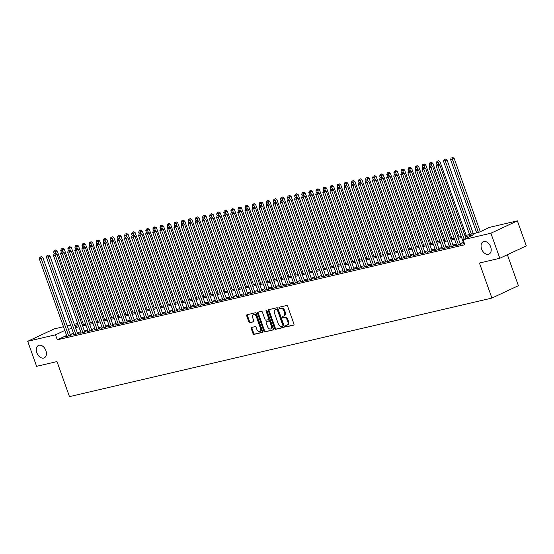 <?xml version="1.0" encoding="UTF-8"?>
<svg xmlns="http://www.w3.org/2000/svg" width="554" height="554" viewBox="0 0 554 554"><rect width="100%" height="100%" fill="white"/><g stroke="black" fill="none" stroke-linecap="round" stroke-linejoin="round"><path stroke-width="0.83" d="M285.483 326.306A0.734 0.492 -115.1 0 0 286.21 326.881L293.606 325.156A1.046 0.706 -115.1 0 0 293.952 324.014L287.651 306.32A1.046 0.706 -115.1 0 0 286.605 305.496L279.216 307.221A0.734 0.492 -115.1 0 0 279.701 308.599L280.656 308.377A3.359 2.258 -115.1 0 1 284.008 311.002L284.527 312.477A3.359 2.258 -115.1 0 1 283.724 316.036A3.359 2.258 -115.1 0 1 283.426 316.14L282.471 316.362A0.734 0.492 -115.1 0 0 282.956 317.74L283.911 317.518A3.359 2.258 -115.1 0 1 287.263 320.143L287.782 321.618A3.359 2.258 -115.1 0 1 286.979 325.177A3.359 2.258 -115.1 0 1 286.681 325.281L285.726 325.503A0.734 0.492 -115.1 0 0 285.483 326.306M286.183 325.399A0.734 0.492 -115.1 0 0 286.93 326.548L293.925 324.914M279.673 307.117A0.734 0.492 -115.1 0 0 280.421 308.266L281.377 308.045L280.656 308.377M282.928 316.258A0.734 0.492 -115.1 0 0 283.676 317.407L284.631 317.179L283.911 317.518M45.906 350.606A6.842 4.605 -115.1 0 0 38.475 345.467A6.842 4.605 -115.1 0 0 36.834 352.718A6.842 4.605 -115.1 0 0 44.272 357.856A6.842 4.605 -115.1 0 0 45.906 350.606M490.671 246.849A6.842 4.605 -115.1 0 0 483.24 241.71A6.842 4.605 -115.1 0 0 481.599 248.968A6.842 4.605 -115.1 0 0 489.037 254.106A6.842 4.605 -115.1 0 0 490.671 246.849M251.585 327.456A1.046 0.706 -115.1 0 0 251.239 328.598L253.005 333.563A1.046 0.706 -115.1 0 0 254.051 334.381L262.264 332.469A1.046 0.706 -115.1 0 0 262.61 331.32L256.308 313.633A1.046 0.706 -115.1 0 0 255.262 312.809L247.056 314.727A1.046 0.706 -115.1 0 0 246.71 315.87L248.843 321.867A1.046 0.706 -115.1 0 0 249.889 322.684L253.4 321.867A1.046 0.706 -115.1 0 0 253.746 320.724L252.686 317.747A2.805 1.891 -115.1 0 1 253.358 314.776A2.805 1.891 -115.1 0 1 256.412 316.881L260.56 328.529A2.805 1.891 -115.1 0 1 259.888 331.5A2.805 1.891 -115.1 0 1 256.834 329.395L256.142 327.456A1.046 0.706 -115.1 0 0 255.096 326.631L251.585 327.456M464.951 235.602L478.829 232.361L489.563 227.341L517.388 220.852L526.3 245.879L499.812 258.275L479.432 263.025L491.91 298.073L69.472 396.622L56.993 361.575L36.612 366.326L27.7 341.299L54.188 328.903L63.495 326.728M499.812 258.275L490.892 233.241L463.075 239.73L473.815 234.709L465.339 236.683M66.605 335.461L57.304 339.81L464.861 244.736L463.075 239.73M57.304 339.81L55.518 334.803L27.7 341.299M274.646 328.515A1.046 0.706 -115.1 0 0 275.691 329.332L283.897 327.421A1.046 0.706 -115.1 0 0 284.244 326.278L277.949 308.585A1.046 0.706 -115.1 0 0 276.903 307.761L268.69 309.679A1.046 0.706 -115.1 0 0 268.344 310.822L274.646 328.515L275.359 328.183A1.046 0.706 -115.1 0 0 276.404 329L284.216 327.179M273.08 329.942L264.874 331.86A1.046 0.706 -115.1 0 1 263.829 331.036L257.527 313.349A1.046 0.706 -115.1 0 1 257.873 312.2L261.384 311.383A1.046 0.706 -115.1 0 1 262.43 312.2L264.985 319.381A1.046 0.706 -115.1 0 0 266.031 320.198L268.365 319.658A1.046 0.706 -115.1 0 0 268.711 318.508L266.045 311.036A0.734 0.492 -115.1 0 1 267.021 310.815L273.427 328.799A1.046 0.706 -115.1 0 1 273.08 329.942L273.261 329.859M463.76 243.511L462.604 244.044L464.46 243.615M456.669 245.159L455.52 245.699L459.772 244.709L461.558 243.871L460.319 244.162M449.585 246.814L448.428 247.354L452.68 246.364L454.474 245.526L453.234 245.81M442.494 248.469L441.344 249.009L445.596 248.012L447.383 247.174L446.143 247.465M435.409 250.124L434.253 250.657L438.505 249.667L440.298 248.829L439.059 249.12M428.318 251.772L427.169 252.312L431.421 251.322L433.207 250.484L431.968 250.775M421.234 253.427L420.077 253.967L424.329 252.977L426.123 252.139L424.883 252.43M414.143 255.082L412.993 255.623L417.245 254.625L419.032 253.794L417.792 254.078M407.051 256.737L405.902 257.271L410.154 256.28L411.947 255.442L410.708 255.733M399.967 258.386L398.818 258.926L403.07 257.935L404.856 257.098L403.617 257.388M392.876 260.041L391.726 260.581L395.978 259.591L397.772 258.753L396.532 259.043M385.792 261.696L384.642 262.236L388.894 261.246L390.681 260.408L389.441 260.692M378.701 263.351L377.551 263.891L381.803 262.894L383.597 262.056L382.357 262.347M371.616 265.006L370.467 265.539L374.719 264.549L376.505 263.711L375.266 264.002M364.525 266.654L363.376 267.194L367.627 266.204L369.421 265.366L368.175 265.657M357.441 268.309L356.291 268.849L360.543 267.859L362.33 267.021L361.09 267.305M350.35 269.964L349.2 270.504L353.452 269.507L355.246 268.669L353.999 268.96M343.265 271.619L342.109 272.152L346.368 271.162L348.154 270.324L346.915 270.615M336.174 273.267L335.025 273.808L339.277 272.817L341.07 271.979L339.824 272.27M329.09 274.923L327.933 275.463L332.192 274.472L333.979 273.634L332.739 273.925M321.999 276.578L320.849 277.118L325.101 276.121L326.888 275.283L325.648 275.573M314.914 278.233L313.758 278.766L318.01 277.776L319.803 276.938L318.564 277.229M307.823 279.881L306.674 280.421L310.926 279.431L312.712 278.593L311.473 278.884M300.739 281.536L299.582 282.076L303.834 281.086L305.628 280.248L304.388 280.539M293.648 283.191L292.498 283.731L296.75 282.734L298.537 281.903L297.297 282.187M286.563 284.846L285.407 285.379L289.659 284.389L291.452 283.551L290.213 283.842M279.472 286.494L278.323 287.034L282.575 286.044L284.361 285.206L283.122 285.497M272.381 288.149L271.231 288.689L275.483 287.699L277.277 286.861L276.037 287.152M265.297 289.804L264.147 290.344L268.399 289.354L270.186 288.516L268.946 288.8M258.206 291.459L257.056 292L261.308 291.002L263.102 290.164L261.862 290.455M251.121 293.114L249.972 293.648L254.224 292.657L256.01 291.82L254.771 292.11M244.03 294.763L242.881 295.303L247.132 294.312L248.926 293.475L247.686 293.765M236.946 296.418L235.796 296.958L240.048 295.968L241.835 295.13L240.595 295.414M229.855 298.073L228.705 298.613L232.957 297.616L234.751 296.778L233.511 297.069M222.77 299.728L221.621 300.261L225.873 299.271L227.659 298.433L226.42 298.724M215.679 301.376L214.53 301.916L218.782 300.926L220.575 300.088L219.329 300.379M208.595 303.031L207.438 303.571L211.697 302.581L213.484 301.743L212.244 302.034M201.504 304.686L200.354 305.226L204.606 304.229L206.4 303.391L205.153 303.682M194.419 306.341L193.263 306.874L197.522 305.884L199.308 305.046L198.069 305.337M187.328 307.989L186.179 308.53L190.431 307.539L192.217 306.701L190.978 306.992M180.244 309.644L179.087 310.185L183.339 309.194L185.133 308.356L183.893 308.647M173.153 311.3L172.003 311.84L176.255 310.842L178.042 310.011L176.802 310.295M166.068 312.955L164.912 313.495L169.164 312.498L170.957 311.66L169.718 311.95M158.977 314.603L157.828 315.143L162.08 314.153L163.866 313.315L162.627 313.606M151.893 316.258L150.736 316.798L154.988 315.808L156.782 314.97L155.542 315.261M144.802 317.913L143.652 318.453L147.904 317.463L149.691 316.625L148.451 316.909M137.711 319.568L136.561 320.108L140.813 319.111L142.607 318.273L141.367 318.564M130.626 321.223L129.477 321.756L133.729 320.766L135.515 319.928L134.276 320.219M123.535 322.871L122.386 323.411L126.637 322.421L128.431 321.583L127.191 321.874M116.451 324.526L115.301 325.066L119.553 324.076L121.34 323.238L120.1 323.522M109.36 326.181L108.21 326.721L112.462 325.724L114.256 324.886L113.016 325.177M102.275 327.836L101.126 328.37L105.378 327.379L107.164 326.541L105.925 326.832M95.184 329.485L94.035 330.025L98.287 329.034L100.08 328.197L98.841 328.487M88.1 331.14L86.95 331.68L91.202 330.69L92.989 329.852L91.749 330.142M81.009 332.795L79.859 333.335L84.111 332.338L85.905 331.507L84.658 331.791M73.924 334.45L72.768 334.983L77.027 333.993L78.813 333.155L77.574 333.446M463.421 242.555L460.028 243.344M456.33 244.21L452.943 245M449.246 245.865L445.852 246.655M442.154 247.513L438.768 248.303M435.07 249.168L431.677 249.958M427.979 250.823L424.593 251.613M420.895 252.479L417.501 253.268M413.803 254.127L410.417 254.923M406.719 255.782L403.326 256.571M399.628 257.437L396.242 258.226M392.537 259.092L389.15 259.881M385.452 260.74L382.066 261.536M378.361 262.395L374.975 263.185M371.277 264.05L367.891 264.84M364.186 265.705L360.799 266.495M357.101 267.36L353.715 268.15M350.01 269.009L346.624 269.798M342.926 270.664L339.54 271.453M335.835 272.319L332.448 273.108M328.751 273.974L325.357 274.763M321.659 275.622L318.273 276.411M314.575 277.277L311.182 278.066M307.484 278.932L304.098 279.722M300.4 280.587L297.006 281.377M293.308 282.235L289.922 283.032M286.224 283.89L282.831 284.68M279.133 285.545L275.747 286.335M272.049 287.201L268.655 287.99M264.957 288.849L261.571 289.645M257.866 290.504L254.48 291.293M250.782 292.159L247.396 292.948M243.691 293.814L240.304 294.603M236.606 295.469L233.22 296.258M229.515 297.117L226.129 297.907M222.431 298.772L219.045 299.562M215.34 300.427L211.953 301.217M208.256 302.082L204.869 302.872M201.164 303.731L197.778 304.52M194.08 305.386L190.687 306.175M186.989 307.041L183.603 307.83M179.905 308.696L176.511 309.485M172.813 310.344L169.427 311.14M165.729 311.999L162.336 312.788M158.638 313.654L155.252 314.443M151.554 315.309L148.16 316.099M144.462 316.957L141.076 317.754M137.378 318.612L133.985 319.402M130.287 320.267L126.901 321.057M123.196 321.922L119.809 322.712M116.111 323.578L112.725 324.367M109.02 325.226L105.634 326.015M101.936 326.881L98.55 327.67M94.845 328.536L91.458 329.325M87.761 330.191L84.374 330.98M80.669 331.839L77.283 332.635M73.585 333.494L70.199 334.284M66.833 336.098L65.684 336.638L69.936 335.648L71.729 334.81L70.483 335.101M491.91 298.073L518.399 285.684L507.381 254.729M517.388 220.852L490.892 233.241M67.2 325.87L70.587 325.08M74.284 324.215L77.671 323.425M75.115 326.541L78.502 325.752M82.2 324.886L85.593 324.097M89.291 323.231L92.677 322.442M96.375 321.583L99.768 320.787M103.466 319.928L106.853 319.139M110.551 318.273L113.944 317.484M117.642 316.618L121.028 315.828M124.733 314.963L128.119 314.173M131.817 313.315L135.204 312.525M138.909 311.66L142.295 310.87M145.993 310.005L149.379 309.215M153.084 308.349L156.47 307.56M160.168 306.701L163.555 305.912M167.26 305.046L170.646 304.257M174.344 303.391L177.73 302.602M181.435 301.736L184.821 300.947M188.519 300.088L191.906 299.292M195.61 298.433L198.997 297.643M202.695 296.778L206.088 295.988M209.786 295.123L213.172 294.333M216.87 293.475L220.263 292.678M223.961 291.82L227.348 291.03M231.046 290.164L234.439 289.375M238.137 288.509L241.523 287.72M245.221 286.854L248.614 286.065M252.312 285.206L255.699 284.417M259.404 283.551L262.79 282.762M266.488 281.896L269.874 281.107M273.579 280.241L276.965 279.451M280.663 278.593L284.05 277.803M287.755 276.938L291.141 276.148M294.839 275.283L298.225 274.493M301.93 273.628L305.316 272.838M309.014 271.979L312.401 271.183M316.105 270.324L319.492 269.535M323.19 268.669L326.576 267.88M330.281 267.014L333.667 266.225M337.365 265.366L340.758 264.57M344.456 263.711L347.843 262.921M351.541 262.056L354.934 261.266M358.632 260.401L362.018 259.611M365.716 258.746L369.109 257.956M372.807 257.098L376.194 256.308M379.892 255.442L383.285 254.653M386.983 253.787L390.369 252.998M394.074 252.132L397.46 251.343M401.158 250.484L404.545 249.688M408.25 248.829L411.636 248.04M415.334 247.174L418.72 246.385M422.425 245.519L425.811 244.729M429.509 243.871L432.896 243.074M436.6 242.216L439.987 241.426M443.685 240.561L447.071 239.771M450.776 238.906L454.162 238.116M457.86 237.251L461.247 236.461M77.982 324.298L74.838 325.766M64.825 330.454L55.518 334.803M461.634 237.548L458.248 238.338M454.55 239.203L451.164 239.993M447.459 240.858L444.073 241.648M440.375 242.507L436.981 243.303M433.283 244.162L429.897 244.951M426.199 245.817L422.806 246.606M419.108 247.472L415.722 248.261M412.024 249.12L408.63 249.916M404.932 250.775L401.546 251.564M397.848 252.43L394.455 253.22M390.757 254.085L387.371 254.875M383.673 255.74L380.279 256.53M376.581 257.388L373.195 258.178M369.49 259.043L366.104 259.833M362.406 260.699L359.02 261.488M355.315 262.354L351.928 263.143M348.231 264.002L344.844 264.791M341.139 265.657L337.753 266.446M334.055 267.312L330.669 268.101M326.964 268.967L323.578 269.756M319.88 270.615L316.493 271.412M312.788 272.27L309.402 273.06M305.704 273.925L302.311 274.715M298.613 275.58L295.227 276.37M291.529 277.229L288.135 278.025M284.437 278.884L281.051 279.673M277.353 280.539L273.96 281.328M270.262 282.194L266.876 282.983M263.178 283.849L259.784 284.638M256.087 285.497L252.7 286.286M249.002 287.152L245.609 287.942M241.911 288.807L238.525 289.597M234.82 290.462L231.433 291.252M227.736 292.11L224.349 292.9M220.644 293.765L217.258 294.555M213.56 295.421L210.174 296.21M206.469 297.076L203.083 297.865M199.385 298.724L195.998 299.52M192.293 300.379L188.907 301.168M185.209 302.034L181.823 302.823M178.118 303.689L174.732 304.478M171.034 305.337L167.64 306.133M163.942 306.992L160.556 307.782M156.858 308.647L153.465 309.437M149.767 310.302L146.381 311.092M142.683 311.957L139.289 312.747M135.591 313.606L132.205 314.395M128.507 315.261L125.114 316.05M121.416 316.916L118.03 317.705M114.332 318.571L110.938 319.36M107.241 320.219L103.854 321.008M100.149 321.874L96.763 322.663M93.065 323.529L89.679 324.319M85.974 325.184L82.588 325.974M78.89 326.832L75.503 327.629M71.798 328.487L68.412 329.277M287.394 324.949A3.359 2.258 -115.1 0 0 287.699 324.845A3.359 2.258 -115.1 0 0 288.502 321.278L287.782 321.618M284.631 317.179A3.359 2.258 -115.1 0 1 287.976 319.81L288.502 321.278M284.14 315.808A3.359 2.258 -115.1 0 0 284.444 315.704A3.359 2.258 -115.1 0 0 285.248 312.144L284.527 312.477M281.377 308.045A3.359 2.258 -115.1 0 1 284.721 310.669L285.248 312.144M269.085 309.589A1.046 0.706 -115.1 0 0 269.057 310.489L275.359 328.183M282.644 326.223A0.734 0.492 -115.1 0 0 282.886 325.42L277.353 309.894A0.734 0.492 -115.1 0 0 276.626 309.319L275.615 309.554A3.359 2.258 -115.1 0 0 275.31 309.658A3.359 2.258 -115.1 0 0 274.507 313.218L278.288 323.834A3.359 2.258 -115.1 0 0 281.633 326.458L282.644 326.223M282.769 326.161L283.357 325.891A0.734 0.492 -115.1 0 0 283.6 325.087L282.886 325.42M275.31 309.658L276.031 309.326A3.359 2.258 -115.1 0 1 276.328 309.215L277.339 308.98A0.734 0.492 -115.1 0 1 278.073 309.554L283.6 325.087M273.399 329.699L264.874 331.86M258.268 312.11A1.046 0.706 -115.1 0 0 258.24 313.01L264.542 330.703A1.046 0.706 -115.1 0 0 265.588 331.521M268.545 319.568L269.078 319.319A1.046 0.706 -115.1 0 0 269.424 318.176L266.765 310.704L266.045 311.036M266.709 310.358A0.734 0.492 -115.1 0 0 266.765 310.704M267.637 326.825A2.805 1.891 -115.1 0 0 270.684 328.931A2.805 1.891 -115.1 0 0 271.356 325.953L269.895 321.853A1.046 0.706 -115.1 0 0 268.849 321.029L266.522 321.576A1.046 0.706 -115.1 0 0 266.176 322.719L267.637 326.825M270.684 328.931L271.405 328.598A2.805 1.891 -115.1 0 0 272.076 325.62L271.356 325.953M267.056 321.327A1.046 0.706 -115.1 0 1 267.236 321.237L269.569 320.697A1.046 0.706 -115.1 0 1 270.615 321.514L272.076 325.62M259.888 331.5L260.602 331.167A2.805 1.891 -115.1 0 0 261.273 328.19L260.56 328.529M253.358 314.776L254.078 314.437A2.805 1.891 -115.1 0 1 257.125 316.549L261.273 328.19M247.451 314.63A1.046 0.706 -115.1 0 0 247.423 315.538L249.556 321.535A1.046 0.706 -115.1 0 0 250.602 322.352L253.718 321.625M251.98 327.359A1.046 0.706 -115.1 0 0 251.952 328.266L253.725 333.224A1.046 0.706 -115.1 0 0 254.771 334.048L262.582 332.227M480.263 231.69L454.135 158.305L450.568 159.559L476.675 232.867M478.448 232.451L452.341 159.143L451.884 157.717L452.597 157.378L451.884 157.717M450.568 159.559L451.178 157.883M452.597 157.378L454.135 158.305M465.942 238.393L439.814 165.009L438.02 165.84L464.155 239.231M437.563 164.413L438.283 164.081L436.857 164.58L437.563 164.413L438.02 165.84L436.247 166.255L463.85 243.76M439.814 165.009L438.283 164.081M436.857 164.58L436.247 166.255M473.282 233.656L447.043 159.961L443.484 161.214L469.584 234.522M471.357 234.107L445.257 160.798L444.793 159.372L445.513 159.033L444.793 159.372M443.484 161.214L444.086 159.531M445.513 159.033L447.043 159.961M466.198 235.311L439.959 161.616L436.393 162.862L436.981 164.517M438.872 164.441L437.708 161.02L438.422 160.688L437.708 161.02M436.393 162.862L437.002 161.186M438.422 160.688L439.959 161.616M459.107 236.96L432.868 163.271L429.308 164.517L429.897 166.172M431.788 166.089L430.617 162.675L431.337 162.343L430.617 162.675M429.308 164.517L429.911 162.841M431.337 162.343L432.868 163.271M452.022 238.615L425.777 164.919L422.217 166.172L422.806 167.827M424.696 167.744L423.533 164.33L424.246 163.991L423.533 164.33M422.217 166.172L422.82 164.496M424.246 163.991L425.777 164.919M460.409 244.411L432.722 166.657L430.936 167.495L458.532 245M430.479 166.068L431.192 165.736L429.766 166.235L430.479 166.068L430.936 167.495L429.163 167.91L456.759 245.408M432.722 166.657L431.192 165.736M429.766 166.235L429.163 167.91M453.324 246.066L425.638 168.312L423.845 169.15L451.441 246.648M423.388 167.724L424.101 167.384L422.681 167.89L423.388 167.724L423.845 169.15L422.072 169.566L449.668 247.063M425.638 168.312L424.101 167.384M422.681 167.89L422.072 169.566M446.233 247.714L418.547 169.967L416.76 170.805L444.356 248.303M416.303 169.372L417.017 169.039L415.59 169.538L416.303 169.372L416.76 170.805L414.988 171.214L442.584 248.718M418.547 169.967L417.017 169.039M415.59 169.538L414.988 171.214M439.149 249.369L411.463 171.622L409.669 172.46L437.265 249.958M409.212 171.027L409.925 170.694L408.506 171.193L409.212 171.027L409.669 172.46L407.896 172.869L435.492 250.373M411.463 171.622L409.925 170.694M408.506 171.193L407.896 172.869M444.931 240.27L418.692 166.574L415.133 167.827L415.722 169.482M417.612 169.399L416.442 165.985L417.162 165.646L416.442 165.985M415.133 167.827L415.735 166.152M417.162 165.646L418.692 166.574M432.058 251.024L404.372 173.27L402.585 174.108L430.181 251.613M402.128 172.682L402.841 172.349L401.415 172.848L402.128 172.682L402.585 174.108L400.812 174.524L428.408 252.022M404.372 173.27L402.841 172.349M401.415 172.848L400.812 174.524M437.847 241.925L411.601 168.229L408.042 169.476L408.63 171.131M410.521 171.054L409.358 167.633L410.071 167.301L409.358 167.633M408.042 169.476L408.644 167.8M410.071 167.301L411.601 168.229M424.973 252.679L397.287 174.925L395.494 175.763L423.09 253.261M395.037 174.337L395.75 173.998L394.33 174.503L395.037 174.337L395.494 175.763L393.721 176.179L421.317 253.677M397.287 174.925L395.75 173.998M394.33 174.503L393.721 176.179M430.756 243.58L404.517 169.884L400.957 171.131L401.546 172.786M403.437 172.703L402.266 169.289L402.987 168.956L402.266 169.289M400.957 171.131L401.56 169.455M402.987 168.956L404.517 169.884M417.882 254.328L390.196 176.581L388.409 177.418L416.006 254.916M387.945 175.992L388.666 175.653L387.239 176.151L387.945 175.992L388.409 177.418L386.637 177.834L414.233 255.332M390.196 176.581L388.666 175.653M387.239 176.151L386.637 177.834M423.671 245.228L397.426 171.532L393.866 172.786L394.455 174.441M396.345 174.358L395.182 170.944L395.895 170.611L395.182 170.944M393.866 172.786L394.469 171.11M395.895 170.611L397.426 171.532M410.791 255.983L383.112 178.236L381.318 179.074L408.914 256.571M380.861 177.64L381.574 177.308L380.155 177.806L380.861 177.64L381.318 179.074L379.545 179.482L407.142 256.987M383.112 178.236L381.574 177.308M380.155 177.806L379.545 179.482M416.58 246.883L390.341 173.187L386.775 174.441L387.371 176.096M389.261 176.013L388.091 172.599L388.811 172.259L388.091 172.599M386.775 174.441L387.385 172.765M388.811 172.259L390.341 173.187M403.707 257.638L376.021 179.884L374.234 180.722L401.83 258.226M373.77 179.295L374.49 178.963L373.064 179.461L373.77 179.295L374.234 180.722L372.461 181.137L400.057 258.635M376.021 179.884L374.49 178.963M373.064 179.461L372.461 181.137M409.496 248.538L383.25 174.842L379.691 176.089L380.279 177.751M382.17 177.668L381.007 174.247L381.72 173.914L381.007 174.247M379.691 176.089L380.293 174.413M381.72 173.914L383.25 174.842M396.616 259.293L368.936 181.539L367.143 182.377L394.739 259.881M366.686 180.95L367.399 180.611L365.979 181.116L366.686 180.95L367.143 182.377L365.37 182.792L392.966 260.29M368.936 181.539L367.399 180.611M365.979 181.116L365.37 182.792M402.405 250.193L376.166 176.497L372.6 177.744L373.195 179.399M375.079 179.316L373.915 175.902L374.636 175.57L373.915 175.902M372.6 177.744L373.209 176.068M374.636 175.57L376.166 176.497M389.531 260.941L361.845 183.194L360.058 184.032L387.655 261.53M359.594 182.605L360.315 182.266L358.888 182.765L359.594 182.605L360.058 184.032L358.286 184.447L385.882 261.945M361.845 183.194L360.315 182.266M358.888 182.765L358.286 184.447M395.321 251.841L369.075 178.146L365.515 179.399L366.104 181.054M367.994 180.971L366.831 177.557L367.544 177.225L366.831 177.557M365.515 179.399L366.118 177.723M367.544 177.225L369.075 178.146M382.44 262.596L354.754 184.849L352.967 185.687L380.563 263.185M352.51 184.253L353.223 183.921L351.797 184.42L352.51 184.253L352.967 185.687L351.194 186.096L378.791 263.6M354.754 184.849L353.223 183.921M351.797 184.42L351.194 186.096M388.229 253.497L361.991 179.801L358.424 181.054L359.013 182.709M360.903 182.626L359.74 179.212L360.453 178.873L359.74 179.212M358.424 181.054L359.034 179.378M360.453 178.873L361.991 179.801M375.356 264.251L347.67 186.504L345.876 187.335L373.479 264.84M345.419 185.909L346.139 185.576L344.713 186.075L345.419 185.909L345.876 187.335L344.11 187.751L371.706 265.255M347.67 186.504L346.139 185.576M344.713 186.075L344.11 187.751M381.145 255.152L354.899 181.456L351.34 182.709L351.928 184.364M353.819 184.281L352.656 180.867L353.369 180.528L352.656 180.867M351.34 182.709L351.942 181.026M353.369 180.528L354.899 181.456M368.265 265.906L340.578 188.152L338.792 188.99L366.388 266.495M338.335 187.564L339.048 187.231L337.621 187.73L338.335 187.564L338.792 188.99L337.019 189.406L364.615 266.903M340.578 188.152L339.048 187.231M337.621 187.73L337.019 189.406M374.054 256.807L347.815 183.111L344.249 184.357L344.837 186.012M346.728 185.936L345.564 182.515L346.278 182.183L345.564 182.515M344.249 184.357L344.858 182.681M346.278 182.183L347.815 183.111M361.18 267.554L333.494 189.807L331.701 190.645L359.304 268.143M331.244 189.219L331.964 188.879L330.537 189.385L331.244 189.219L331.701 190.645L329.935 191.061L357.531 268.558M333.494 189.807L331.964 188.879M330.537 189.385L329.935 191.061M366.97 258.455L340.724 184.759L337.164 186.012L337.753 187.667M339.644 187.584L338.48 184.17L339.193 183.838L338.48 184.17M337.164 186.012L337.767 184.337M339.193 183.838L340.724 184.759M354.089 269.209L326.403 191.462L324.616 192.3L352.212 269.798M324.159 190.867L324.873 190.534L323.446 191.033L324.159 190.867L324.616 192.3L322.844 192.709L350.44 270.214M326.403 191.462L324.873 190.534M323.446 191.033L322.844 192.709M359.878 260.11L333.64 186.414L330.073 187.667L330.662 189.323M332.552 189.239L331.389 185.825L332.102 185.486L331.389 185.825M330.073 187.667L330.683 185.992M332.102 185.486L333.64 186.414M347.005 270.864L319.319 193.117L317.525 193.955L345.121 271.453M317.068 192.522L317.788 192.19L316.362 192.688L317.068 192.522L317.525 193.955L315.752 194.364L343.355 271.869M319.319 193.117L317.788 192.19M316.362 192.688L315.752 194.364M352.794 261.765L326.548 188.069L322.989 189.323L323.578 190.978M325.468 190.895L324.298 187.481L325.018 187.141L324.298 187.481M322.989 189.323L323.591 187.64M325.018 187.141L326.548 188.069M339.914 272.52L312.227 194.766L310.441 195.604L338.037 273.108M309.984 194.177L310.697 193.845L309.271 194.343L309.984 194.177L310.441 195.604L308.668 196.019L336.264 273.517M312.227 194.766L310.697 193.845M309.271 194.343L308.668 196.019M345.703 263.42L319.464 189.724L315.898 190.971L316.486 192.626M318.377 192.55L317.213 189.129L317.927 188.796L317.213 189.129M315.898 190.971L316.507 189.295M317.927 188.796L319.464 189.724M332.829 274.175L305.143 196.421L303.35 197.259L330.946 274.756M302.893 195.832L303.613 195.493L302.186 195.998L302.893 195.832L303.35 197.259L301.577 197.674L329.18 275.172M305.143 196.421L303.613 195.493M302.186 195.998L301.577 197.674M338.612 265.068L312.373 191.379L308.813 192.626L309.402 194.281M311.293 194.198L310.122 190.784L310.842 190.451L310.122 190.784M308.813 192.626L309.416 190.95M310.842 190.451L312.373 191.379M325.738 275.823L298.052 198.076L296.265 198.914L323.861 276.411M295.808 197.48L296.522 197.148L295.095 197.646L295.808 197.48L296.265 198.914L294.493 199.322L322.089 276.827M298.052 198.076L296.522 197.148M295.095 197.646L294.493 199.322M331.527 266.723L305.289 193.027L301.722 194.281L302.311 195.936M304.201 195.853L303.038 192.439L303.751 192.106L303.038 192.439M301.722 194.281L302.332 192.605M303.751 192.106L305.289 193.027M318.654 277.478L290.968 199.731L289.174 200.569L316.77 278.066M288.717 199.135L289.437 198.803L288.011 199.302L288.717 199.135L289.174 200.569L287.401 200.977L314.997 278.482M290.968 199.731L289.437 198.803M288.011 199.302L287.401 200.977M324.436 268.378L298.197 194.683L294.638 195.936L295.227 197.591M297.117 197.508L295.947 194.094L296.667 193.755L295.947 194.094M294.638 195.936L295.24 194.26M296.667 193.755L298.197 194.683M311.563 279.133L283.877 201.379L282.09 202.217L309.686 279.722M281.633 200.79L282.346 200.458L280.92 200.957L281.633 200.79L282.09 202.217L280.317 202.632L307.913 280.13M283.877 201.379L282.346 200.458M280.92 200.957L280.317 202.632M317.352 270.033L291.106 196.338L287.547 197.584L288.135 199.239M290.026 199.163L288.863 195.742L289.576 195.41L288.863 195.742M287.547 197.584L288.149 195.908M289.576 195.41L291.106 196.338M304.478 280.788L276.792 203.034L274.999 203.872L302.595 281.37M274.542 202.445L275.255 202.106L273.835 202.612L274.542 202.445L274.999 203.872L273.226 204.287L300.822 281.785M276.792 203.034L275.255 202.106M273.835 202.612L273.226 204.287M310.261 271.689L284.022 197.993L280.462 199.239L281.051 200.894M282.942 200.811L281.771 197.397L282.492 197.065L281.771 197.397M280.462 199.239L281.065 197.563M282.492 197.065L284.022 197.993M297.387 282.436L269.701 204.689L267.914 205.527L295.511 283.025M267.457 204.101L268.171 203.761L266.744 204.26L267.457 204.101L267.914 205.527L266.142 205.943L293.738 283.44M269.701 204.689L268.171 203.761M266.744 204.26L266.142 205.943M303.177 273.337L276.931 199.641L273.371 200.894L273.96 202.549M275.85 202.466L274.687 199.052L275.4 198.72L274.687 199.052M273.371 200.894L273.974 199.218M275.4 198.72L276.931 199.641M290.303 284.091L262.617 206.344L260.823 207.182L288.419 284.68M260.366 205.749L261.079 205.416L259.66 205.915L260.366 205.749L260.823 207.182L259.05 207.591L286.647 285.095M262.617 206.344L261.079 205.416M259.66 205.915L259.05 207.591M296.085 274.992L269.846 201.296L266.287 202.549L266.876 204.204M268.766 204.121L267.596 200.707L268.316 200.368L267.596 200.707M266.287 202.549L266.889 200.873M268.316 200.368L269.846 201.296M283.212 285.746L255.526 207.992L253.739 208.83L281.335 286.335M253.275 207.404L253.995 207.071L252.569 207.57L253.275 207.404L253.739 208.83L251.966 209.246L279.562 286.743M255.526 207.992L253.995 207.071M252.569 207.57L251.966 209.246M289.001 276.647L262.755 202.951L259.196 204.197L259.784 205.859M261.675 205.776L260.512 202.355L261.225 202.023L260.512 202.355M259.196 204.197L259.798 202.522M261.225 202.023L262.755 202.951M276.121 287.401L248.441 209.647L246.648 210.485L274.244 287.99M246.191 209.059L246.904 208.719L245.484 209.225L246.191 209.059L246.648 210.485L244.875 210.901L272.471 288.399M248.441 209.647L246.904 208.719M245.484 209.225L244.875 210.901M281.91 278.302L255.671 204.606L252.105 205.853L252.7 207.508M254.591 207.425L253.42 204.011L254.141 203.678L253.42 204.011M252.105 205.853L252.714 204.177M254.141 203.678L255.671 204.606M269.036 289.049L241.35 211.303L239.563 212.14L267.16 289.638M239.099 210.714L239.82 210.375L238.393 210.873L239.099 210.714L239.563 212.14L237.791 212.556L265.387 290.054M241.35 211.303L239.82 210.375M238.393 210.873L237.791 212.556M274.826 279.95L248.58 206.254L245.02 207.508L245.609 209.163M247.499 209.08L246.336 205.666L247.049 205.333L246.336 205.666M245.02 207.508L245.623 205.832M247.049 205.333L248.58 206.254M261.945 290.705L234.266 212.958L232.472 213.796L260.068 291.293M232.015 212.362L232.728 212.03L231.309 212.528L232.015 212.362L232.472 213.796L230.699 214.204L258.296 291.709M234.266 212.958L232.728 212.03M231.309 212.528L230.699 214.204M267.734 281.605L241.496 207.909L237.929 209.163L238.525 210.818M240.408 210.735L239.245 207.321L239.965 206.981L239.245 207.321M237.929 209.163L238.539 207.487M239.965 206.981L241.496 207.909M254.861 292.36L227.175 214.613L225.388 215.444L252.984 292.948M224.924 214.017L225.644 213.685L224.218 214.183L224.924 214.017L225.388 215.444L223.615 215.859L251.211 293.364M227.175 214.613L225.644 213.685M224.218 214.183L223.615 215.859M260.65 283.26L234.404 209.564L230.845 210.818L231.433 212.473M233.324 212.39L232.161 208.976L232.874 208.636L232.161 208.976M230.845 210.818L231.447 209.135M232.874 208.636L234.404 209.564M247.77 294.015L220.083 216.261L218.297 217.099L245.893 294.603M217.84 215.672L218.553 215.34L217.133 215.838L217.84 215.672L218.297 217.099L216.524 217.514L244.12 295.012M220.083 216.261L218.553 215.34M217.133 215.838L216.524 217.514M253.559 284.915L227.32 211.219L223.754 212.466L224.349 214.121M226.233 214.045L225.069 210.624L225.79 210.291L225.069 210.624M223.754 212.466L224.363 210.79M225.79 210.291L227.32 211.219M240.685 295.663L212.999 217.916L211.206 218.754L238.809 296.252M210.749 217.327L211.469 216.988L210.042 217.493L210.749 217.327L211.206 218.754L209.44 219.169L237.036 296.667M212.999 217.916L211.469 216.988M210.042 217.493L209.44 219.169M246.475 286.563L220.229 212.868L216.669 214.121L217.258 215.776M219.149 215.693L217.985 212.279L218.698 211.947L217.985 212.279M216.669 214.121L217.272 212.445M218.698 211.947L220.229 212.868M233.594 297.318L205.908 219.571L204.121 220.409L231.717 297.907M203.664 218.975L204.378 218.643L202.951 219.142L203.664 218.975L204.121 220.409L202.349 220.817L229.945 298.322M205.908 219.571L204.378 218.643M202.951 219.142L202.349 220.817M239.383 288.219L213.145 214.523L209.578 215.776L210.167 217.431M212.057 217.348L210.894 213.934L211.607 213.595L210.894 213.934M209.578 215.776L210.188 214.1M211.607 213.595L213.145 214.523M226.51 298.973L198.824 221.226L197.03 222.064L224.633 299.562M196.573 220.631L197.293 220.298L195.867 220.797L196.573 220.631L197.03 222.064L195.264 222.473L222.86 299.977M198.824 221.226L197.293 220.298M195.867 220.797L195.264 222.473M232.299 289.874L206.053 216.178L202.494 217.431L203.083 219.086M204.973 219.003L203.81 215.589L204.523 215.25L203.81 215.589M202.494 217.431L203.096 215.748M204.523 215.25L206.053 216.178M219.419 300.628L191.732 222.874L189.946 223.712L217.542 301.217M189.489 222.286L190.202 221.953L188.776 222.452L189.489 222.286L189.946 223.712L188.173 224.128L215.769 301.625M191.732 222.874L190.202 221.953M188.776 222.452L188.173 224.128M225.208 291.529L198.969 217.833L195.403 219.079L195.991 220.734M197.882 220.658L196.718 217.237L197.432 216.905L196.718 217.237M195.403 219.079L196.012 217.403M197.432 216.905L198.969 217.833M212.334 302.283L184.648 224.529L182.855 225.367L210.451 302.865M182.398 223.941L183.118 223.601L181.691 224.107L182.398 223.941L182.855 225.367L181.082 225.783L208.685 303.28M184.648 224.529L183.118 223.601M181.691 224.107L181.082 225.783M218.124 293.177L191.878 219.488L188.318 220.734L188.907 222.389M190.798 222.306L189.627 218.892L190.347 218.56L189.627 218.892M188.318 220.734L188.921 219.059M190.347 218.56L191.878 219.488M205.243 303.931L177.557 226.184L175.77 227.022L203.366 304.52M175.313 225.589L176.027 225.256L174.6 225.755L175.313 225.589L175.77 227.022L173.998 227.438L201.594 304.935M177.557 226.184L176.027 225.256M174.6 225.755L173.998 227.438M211.032 294.832L184.794 221.136L181.227 222.389L181.816 224.045M183.706 223.961L182.543 220.547L183.256 220.215L182.543 220.547M181.227 222.389L181.837 220.714M183.256 220.215L184.794 221.136M198.159 305.586L170.473 227.839L168.679 228.677L196.275 306.175M168.222 227.244L168.942 226.911L167.516 227.41L168.222 227.244L168.679 228.677L166.906 229.086L194.509 306.591M170.473 227.839L168.942 226.911M167.516 227.41L166.906 229.086M203.941 296.487L177.702 222.791L174.143 224.045L174.732 225.7M176.622 225.617L175.452 222.202L176.172 221.863L175.452 222.202M174.143 224.045L174.745 222.369M176.172 221.863L177.702 222.791M191.068 307.241L163.382 229.488L161.595 230.326L189.191 307.83M161.138 228.899L161.851 228.567L160.425 229.065L161.138 228.899L161.595 230.326L159.822 230.741L187.418 308.239M163.382 229.488L161.851 228.567M160.425 229.065L159.822 230.741M196.857 298.142L170.618 224.446L167.052 225.693L167.64 227.348M169.531 227.272L168.368 223.851L169.081 223.518L168.368 223.851M167.052 225.693L167.661 224.017M169.081 223.518L170.618 224.446M183.983 308.897L156.297 231.143L154.504 231.981L182.1 309.478M154.047 230.554L154.767 230.215L153.34 230.72L154.047 230.554L154.504 231.981L152.731 232.396L180.327 309.894M156.297 231.143L154.767 230.215M153.34 230.72L152.731 232.396M189.766 299.797L163.527 226.101L159.968 227.348L160.556 229.003M162.447 228.92L161.276 225.506L161.997 225.173L161.276 225.506M159.968 227.348L160.57 225.672M161.997 225.173L163.527 226.101M176.892 310.545L149.206 232.798L147.419 233.636L175.016 311.133M146.962 232.209L147.676 231.87L146.249 232.368L146.962 232.209L147.419 233.636L145.647 234.051L173.243 311.549M149.206 232.798L147.676 231.87M146.249 232.368L145.647 234.051M182.681 301.445L156.436 227.749L152.876 229.003L153.465 230.658M155.355 230.575L154.192 227.161L154.905 226.828L154.192 227.161M152.876 229.003L153.479 227.327M154.905 226.828L156.436 227.749M169.808 312.2L142.122 234.453L140.328 235.291L167.924 312.788M139.871 233.857L140.584 233.525L139.165 234.023L139.871 233.857L140.328 235.291L138.555 235.699L166.152 313.204M142.122 234.453L140.584 233.525M139.165 234.023L138.555 235.699M175.59 303.1L149.351 229.404L145.792 230.658L146.381 232.313M148.271 232.23L147.101 228.816L147.821 228.477L147.101 228.816M145.792 230.658L146.394 228.982M147.821 228.477L149.351 229.404M162.717 313.855L135.031 236.101L133.244 236.939L160.84 314.443M132.787 235.512L133.5 235.18L132.074 235.679L132.787 235.512L133.244 236.939L131.471 237.354L159.067 314.852M135.031 236.101L133.5 235.18M132.074 235.679L131.471 237.354M168.506 304.755L142.26 231.06L138.701 232.313L139.289 233.968M141.18 233.885L140.017 230.464L140.73 230.132L140.017 230.464M138.701 232.313L139.303 230.63M140.73 230.132L142.26 231.06M155.632 315.51L127.946 237.756L126.153 238.594L153.749 316.099M125.696 237.167L126.409 236.828L124.989 237.334L125.696 237.167L126.153 238.594L124.38 239.009L151.976 316.507M127.946 237.756L126.409 236.828M124.989 237.334L124.38 239.009M161.415 306.41L135.176 232.715L131.617 233.961L132.205 235.616M134.096 235.54L132.925 232.119L133.646 231.787L132.925 232.119M131.617 233.961L132.219 232.285M133.646 231.787L135.176 232.715M148.541 317.158L120.855 239.411L119.068 240.249L146.665 317.747M118.604 238.822L119.325 238.483L117.898 238.982L118.604 238.822L119.068 240.249L117.296 240.665L144.892 318.162M120.855 239.411L119.325 238.483M117.898 238.982L117.296 240.665M154.331 308.059L128.085 234.363L124.525 235.616L125.114 237.271M127.005 237.188L125.841 233.774L126.554 233.442L125.841 233.774M124.525 235.616L125.128 233.94M126.554 233.442L128.085 234.363M141.45 318.813L113.771 241.066L111.977 241.904L139.573 319.402M111.52 240.471L112.233 240.138L110.814 240.637L111.52 240.471L111.977 241.904L110.204 242.313L137.801 319.817M113.771 241.066L112.233 240.138M110.814 240.637L110.204 242.313M147.239 309.714L121.001 236.018L117.434 237.271L118.03 238.926M119.92 238.843L118.75 235.429L119.47 235.09L118.75 235.429M117.434 237.271L118.044 235.595M119.47 235.09L121.001 236.018M134.366 320.468L106.68 242.721L104.893 243.552L132.489 321.057M104.429 242.126L105.149 241.793L103.723 242.292L104.429 242.126L104.893 243.552L103.12 243.968L130.716 321.472M106.68 242.721L105.149 241.793M103.723 242.292L103.12 243.968M140.155 311.369L113.909 237.673L110.35 238.926L110.938 240.581M112.829 240.498L111.666 237.084L112.379 236.745L111.666 237.084M110.35 238.926L110.952 237.244M112.379 236.745L113.909 237.673M127.275 322.123L99.595 244.369L97.802 245.207L125.398 322.712M97.345 243.781L98.058 243.448L96.638 243.947L97.345 243.781L97.802 245.207L96.029 245.623L123.625 323.12M99.595 244.369L98.058 243.448M96.638 243.947L96.029 245.623M133.064 313.024L106.825 239.328L103.259 240.574L103.854 242.23M105.738 242.153L104.574 238.732L105.295 238.4L104.574 238.732M103.259 240.574L103.868 238.899M105.295 238.4L106.825 239.328M120.19 323.771L92.504 246.024L90.718 246.862L118.314 324.36M90.254 245.436L90.974 245.097L89.547 245.602L90.254 245.436L90.718 246.862L88.945 247.278L116.541 324.776M92.504 246.024L90.974 245.097M89.547 245.602L88.945 247.278M125.98 314.672L99.734 240.976L96.174 242.23L96.763 243.885M98.654 243.802L97.49 240.388L98.203 240.055L97.49 240.388M96.174 242.23L96.777 240.554M98.203 240.055L99.734 240.976M113.099 325.427L85.413 247.68L83.626 248.517L111.222 326.015M83.169 247.084L83.883 246.752L82.463 247.25L83.169 247.084L83.626 248.517L81.853 248.926L109.45 326.431M85.413 247.68L83.883 246.752M82.463 247.25L81.853 248.926M118.888 316.327L92.65 242.631L89.083 243.885L89.679 245.54M91.562 245.457L90.399 242.043L91.119 241.703L90.399 242.043M89.083 243.885L89.693 242.209M91.119 241.703L92.65 242.631M106.015 327.082L78.329 249.335L76.535 250.173L104.138 327.67M76.078 248.739L76.798 248.407L75.372 248.905L76.078 248.739L76.535 250.173L74.769 250.581L102.365 328.086M78.329 249.335L76.798 248.407M75.372 248.905L74.769 250.581M111.804 317.982L85.558 244.286L81.999 245.54L82.588 247.195M84.478 247.112L83.315 243.698L84.028 243.358L83.315 243.698M81.999 245.54L82.601 243.857M84.028 243.358L85.558 244.286M98.924 328.737L71.237 250.983L69.451 251.821L97.047 329.325M68.994 250.394L69.707 250.062L68.281 250.56L68.994 250.394L69.451 251.821L67.678 252.236L95.274 329.734M71.237 250.983L69.707 250.062M68.281 250.56L67.678 252.236M104.713 319.637L78.474 245.941L74.908 247.188L75.496 248.843M77.387 248.767L76.223 245.346L76.937 245.013L76.223 245.346M74.908 247.188L75.517 245.512M76.937 245.013L78.474 245.941M91.839 330.392L64.153 252.638L62.36 253.476L89.963 330.973M61.903 252.049L62.623 251.71L61.196 252.215L61.903 252.049L62.36 253.476L60.594 253.891L88.19 331.389M64.153 252.638L62.623 251.71M61.196 252.215L60.594 253.891M97.629 321.285L71.383 247.596L67.823 248.843L68.412 250.498M70.303 250.415L69.139 247.001L69.852 246.668L69.139 247.001M67.823 248.843L68.426 247.167M69.852 246.668L71.383 247.596M84.748 332.04L57.062 254.293L55.275 255.131L82.871 332.629M54.818 253.697L55.532 253.365L54.105 253.864L54.818 253.697L55.275 255.131L53.503 255.546L81.099 333.044M57.062 254.293L55.532 253.365M54.105 253.864L53.503 255.546M90.537 322.94L64.299 249.245L60.732 250.498L61.321 252.153M63.211 252.07L62.048 248.656L62.761 248.324L62.048 248.656M60.732 250.498L61.342 248.822M62.761 248.324L64.299 249.245M77.664 333.695L49.978 255.948L48.184 256.786L75.78 334.284M47.727 255.352L48.447 255.02L47.021 255.519L47.727 255.352L48.184 256.786L46.418 257.195L74.014 334.699M49.978 255.948L48.447 255.02M47.021 255.519L46.418 257.195M83.453 324.596L57.207 250.9L53.648 252.153L54.237 253.808M56.127 253.725L54.957 250.311L55.677 249.972L54.957 250.311M53.648 252.153L54.25 250.477M55.677 249.972L57.207 250.9M70.573 335.35L42.887 257.596L41.1 258.434L68.696 335.939M40.643 257.008L41.356 256.675L39.93 257.174L40.643 257.008L41.1 258.434L39.327 258.85L66.923 336.347M42.887 257.596L41.356 256.675M39.93 257.174L39.327 258.85M286.93 326.548L286.21 326.881M280.421 308.266L279.701 308.599M283.676 317.407L282.956 317.74M287.976 319.81L287.263 320.143M284.721 310.669L284.008 311.002M269.057 310.489L268.344 310.822M276.404 329L275.691 329.332M278.073 309.554L277.353 309.894M277.339 308.98L276.626 309.319M276.328 309.215L275.615 309.554M264.542 330.703L263.829 331.036M258.24 313.01L257.527 313.349M269.424 318.176L268.711 318.508M270.615 321.514L269.895 321.853M269.569 320.697L268.849 321.029M267.236 321.237L266.522 321.576M257.125 316.549L256.412 316.881M250.602 322.352L249.889 322.684M249.556 321.535L248.843 321.867M247.423 315.538L246.71 315.87M254.771 334.048L254.051 334.381M253.725 333.224L253.005 333.563M251.952 328.266L251.239 328.598M287.699 324.845L286.979 325.177M284.444 315.704L283.724 316.036M283.426 325.863L282.713 326.202M269.175 319.284L268.455 319.623M267.146 321.272L266.426 321.604"/></g></svg>
